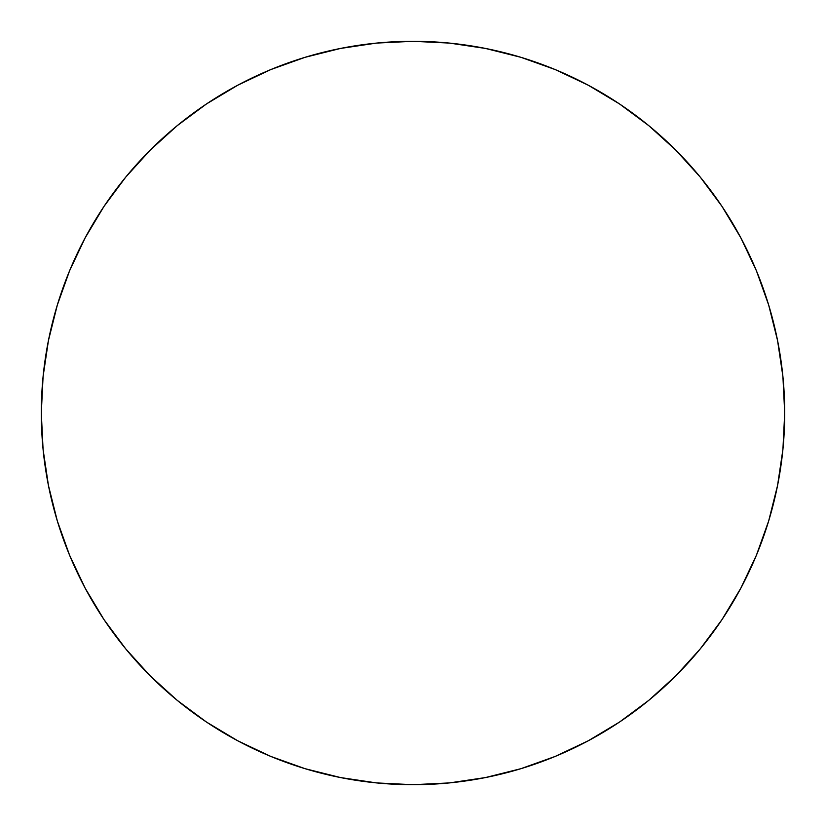 <?xml version="1.0" encoding="UTF-8"?>
<svg xmlns="http://www.w3.org/2000/svg" width="826" height="826" viewBox="0 0 826 826"><rect width="100%" height="100%" fill="white"/><g stroke="black" fill="none" stroke-linecap="round" stroke-linejoin="round"><path stroke-width="1.24" d="M784.7 413A371.7 371.7 0 0 1 413 784.7A371.7 371.7 0 0 1 41.3 413A371.7 371.7 0 0 1 413 41.3A371.7 371.7 0 0 1 784.7 413L782.914 449.437L777.555 485.512L768.696 520.896L756.409 555.248L740.808 588.215L722.058 619.51L700.324 648.802L675.833 675.833L648.802 700.324L619.51 722.058L588.215 740.808L555.248 756.409L520.896 768.696L485.512 777.555L449.437 782.914L413 784.7L376.563 782.914L340.488 777.555L305.104 768.696L270.752 756.409L237.785 740.808L206.49 722.058L177.198 700.324L150.167 675.833L125.676 648.802L103.942 619.51L85.192 588.215L69.591 555.248L57.304 520.896L48.445 485.512L43.086 449.437L41.3 413L43.086 376.563L48.445 340.488L57.304 305.104L69.591 270.752L85.192 237.785L103.942 206.49L125.676 177.198L150.167 150.167L177.198 125.676L206.49 103.942L237.785 85.192L270.752 69.591L305.104 57.304L340.488 48.445L376.563 43.086L413 41.3L449.437 43.086L485.512 48.445L520.896 57.304L555.248 69.591L588.215 85.192L619.51 103.942L648.802 125.676L675.833 150.167L700.324 177.198L722.058 206.49L740.808 237.785L756.409 270.752L768.696 305.104L777.555 340.488L782.914 376.563L784.7 413M768.696 305.104L756.409 270.752M619.51 103.942L588.215 85.192M305.104 57.304L270.752 69.591M103.942 206.49L85.192 237.785M57.304 520.896L69.591 555.248M206.49 722.058L237.785 740.808M520.896 768.696L555.248 756.409M722.058 619.51L740.808 588.215"/></g></svg>
